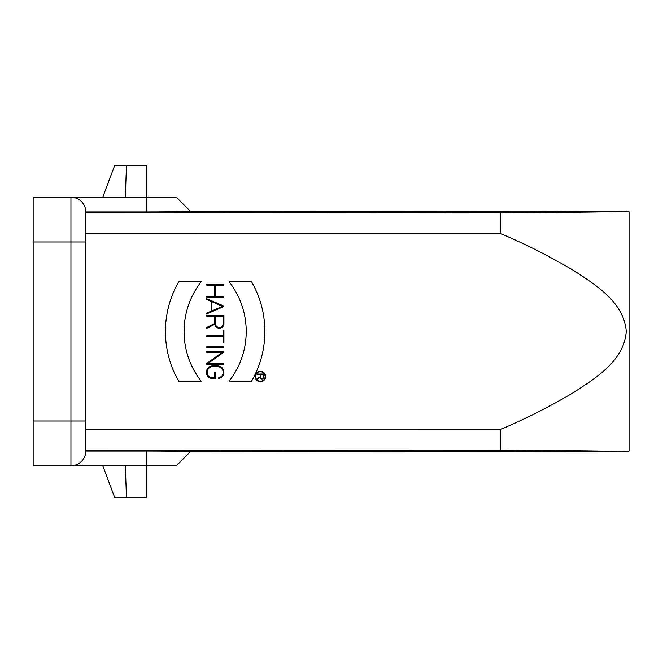 <?xml version="1.0" encoding="UTF-8"?>
<svg xmlns="http://www.w3.org/2000/svg" width="663" height="663" viewBox="0 0 663 663"><rect width="100%" height="100%" fill="white"/><g stroke="black" fill="none" stroke-linecap="round" stroke-linejoin="round"><path stroke-width="0.99" d="M33.15 421.005L33.15 241.995L70.941 241.995L70.941 197.243A14.918 14.918 0 0 1 85.858 212.16L85.858 421.005L33.15 421.005L33.15 465.757L70.941 465.757L70.941 241.995L85.858 241.995L85.858 212.616L500.565 212.914L500.565 219.42M102.765 197.243L114.699 165.418L146.523 165.418L146.523 197.243L176.358 197.243L190.281 211.166C191.201 211.58 170.2 211.953 146.523 211.945L85.858 211.945M626.262 451.835C625.922 451.312 597.388 451.006 575.31 450.749L500.565 450.086L500.565 429.417C526.115 418.635 550.754 406.146 574.49 391.966C596.402 377.587 624.347 360.299 626.262 331.276C623.792 302.121 596.153 285.297 574.274 270.91C550.597 256.78 526.024 244.332 500.557 233.575L500.565 212.914L575.153 212.251C596.841 212.003 625.698 211.696 626.262 211.166L629.85 212.16L629.85 450.84L626.262 451.835L188.333 451.594M146.523 211.945L146.523 197.243L33.15 197.243L33.15 241.995M114.699 497.581L102.765 465.757L114.699 497.581L146.523 497.581L146.523 451.055C170.2 451.047 191.201 451.42 190.281 451.835L176.358 465.757L70.941 465.757A14.918 14.918 0 0 0 85.842 450.185M251.542 381.225A99.45 99.45 0 0 0 251.542 281.775L229.108 281.775A80.803 80.803 0 0 1 229.108 381.225L251.542 381.225M201.179 381.225A80.803 80.803 0 0 1 201.179 281.775L178.745 281.775A99.45 99.45 0 0 0 178.745 381.225L201.179 381.225M223.539 296.361L215.516 296.361L215.516 285.123L223.539 285.123L223.539 284.377L206.757 284.377L206.757 285.123L214.771 285.123L214.771 296.361L206.757 296.361L206.757 297.107L223.539 297.107L223.539 296.361M211.92 310.897L211.92 301.756L222.586 306.323L211.92 310.897M211.174 311.22L206.757 313.11L206.757 313.922L223.539 306.737L223.539 305.925L206.757 298.731L206.757 299.543L211.174 301.433L211.174 311.22M206.757 336.671L223.166 336.671L223.166 342.29L223.912 342.29L223.912 330.298L223.166 330.298L223.166 335.926L206.757 335.926L206.757 336.671M206.757 347.453L223.539 347.453L223.539 346.708L206.757 346.708L206.757 347.453M206.757 364.236L223.539 364.236L223.539 363.49L207.917 363.49L223.539 352.335L223.539 351.506L206.757 351.506L206.757 352.252L222.37 352.252L206.757 363.407L206.757 364.236M218.666 377.761L218.666 378.523A6.365 6.365 0 0 0 217.539 365.893L212.748 365.893A6.365 6.365 0 0 0 206.375 372.258A6.365 6.365 0 0 0 212.748 378.623L215.516 378.623L215.516 372.258L214.771 372.258L214.771 377.877L212.748 377.877A5.619 5.619 0 0 1 207.129 372.258A5.619 5.619 0 0 1 212.748 366.639L217.539 366.639A5.619 5.619 0 0 1 218.666 377.761M208.058 376.559L206.384 372.556M208.356 367.642L210.859 366.175M223.166 316.292L223.166 323.71A3.821 3.821 0 0 1 219.337 327.53A3.821 3.821 0 0 1 215.516 323.71L215.516 316.292L223.166 316.292M206.757 327.489L206.757 328.318L214.812 324.29A4.566 4.566 0 0 0 219.635 328.268A4.566 4.566 0 0 0 223.912 323.71L223.912 315.547L206.757 315.547L206.757 316.292L214.771 316.292L214.771 323.478L206.757 327.489M263.252 374.529L263.252 377.164A1.301 1.301 0 0 1 261.943 378.474A1.301 1.301 0 0 1 260.642 377.164L260.642 374.529L263.252 374.529M257.285 378.44L257.285 379.004L260.186 377.545A1.798 1.798 0 0 0 263.75 377.164L263.75 374.031L257.285 374.031L257.285 374.529L260.145 374.529L260.145 377.015L257.285 378.44M260.393 381.225A4.724 4.724 0 0 1 256.299 374.139A4.724 4.724 0 0 1 264.487 374.139A4.724 4.724 0 0 1 260.393 381.225M260.393 381.722A5.221 5.221 0 0 0 264.918 373.891A5.221 5.221 0 0 0 255.868 373.891A5.221 5.221 0 0 0 260.393 381.722M188.333 211.406L626.262 211.166C625.922 211.688 597.396 211.994 575.31 212.251L500.565 212.914M500.557 233.583L85.858 233.575M513.494 450.185L85.858 450.086M85.858 429.425L500.565 429.417M85.858 450.069L85.858 421.005L85.858 451.055L146.523 451.055M70.941 197.243L33.15 197.243M125.307 197.243L126.476 165.418M125.307 465.757L126.476 497.581"/></g></svg>
